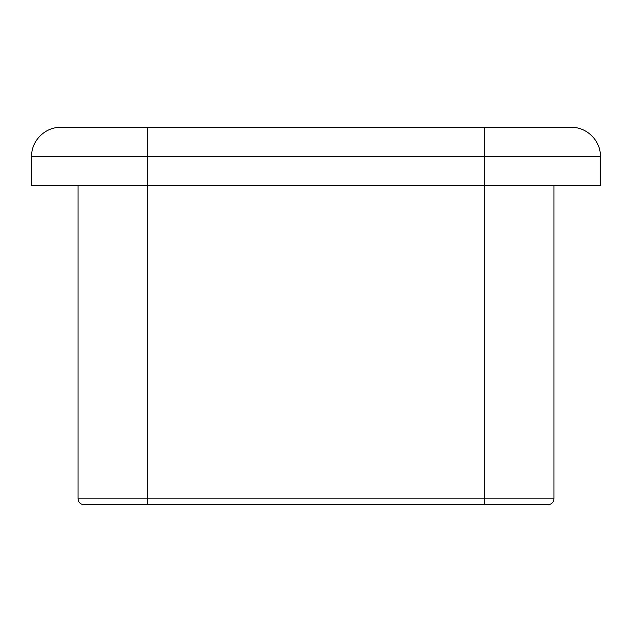 <?xml version="1.0" encoding="UTF-8"?>
<svg xmlns="http://www.w3.org/2000/svg" width="632" height="632" viewBox="0 0 632 632"><rect width="100%" height="100%" fill="white"/><g stroke="black" fill="none" stroke-linecap="round" stroke-linejoin="round"><path stroke-width="0.95" d="M78.036 498.83L147.683 498.83L147.683 185.405L484.317 185.405L484.317 156.388L600.4 156.388L600.4 185.405L484.317 185.405L484.317 504.636L147.683 504.636L147.683 498.83L553.964 498.83C553.656 502.322 551.72 504.257 548.165 504.636L83.835 504.636C80.28 504.257 78.344 502.322 78.036 498.83L78.036 185.405M600.4 156.388C600.803 140.889 586.891 126.969 571.383 127.364L484.317 127.364L484.317 156.388L147.683 156.388L147.683 185.405L31.6 185.405L31.6 156.388C31.197 140.889 45.109 126.969 60.617 127.364L147.683 127.364L147.683 156.388L31.6 156.388M484.317 127.364L147.683 127.364M553.964 498.83L553.964 185.405"/></g></svg>
